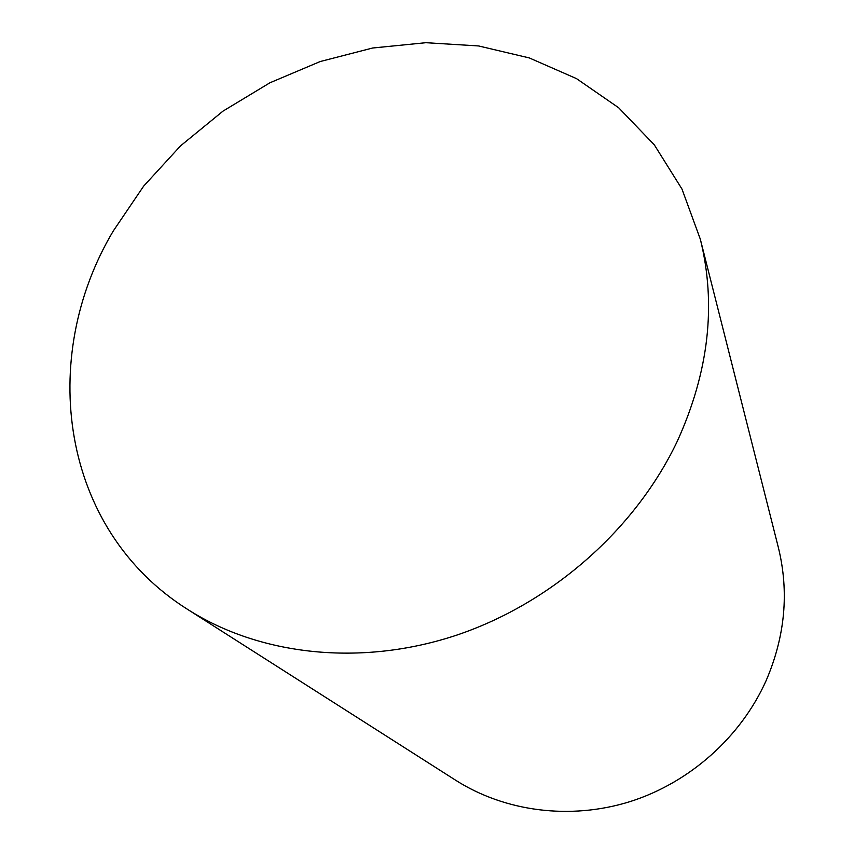 <?xml version="1.0" encoding="UTF-8"?>
<svg xmlns="http://www.w3.org/2000/svg" width="854" height="854" viewBox="0 0 854 854"><rect width="100%" height="100%" fill="white"/><g stroke="black" fill="none" stroke-linecap="round" stroke-linejoin="round"><path stroke-width="1.28" d="M187.752 609.489L455.812 780.342C504.981 811.578 570.141 820.299 629.974 801.628C689.712 782.691 740.93 736.991 766.166 680.553C785.2 636.145 789.245 591.747 778.325 547.361L700.323 239.195L681.983 189.065L654.335 144.881L618.691 107.785L576.503 78.621L529.277 57.923L478.56 45.945L425.858 42.7L372.622 48.016L320.218 61.531L269.939 82.774L223.011 111.116L180.568 145.842L143.664 186.119L113.272 230.996C37.715 357.57 59.983 529.181 187.752 609.489C259.776 655.349 360.634 666.942 456.196 635.301C551.599 603.351 635.568 529.234 677.371 441.091C708.852 371.736 716.506 304.43 700.323 239.195"/></g></svg>

